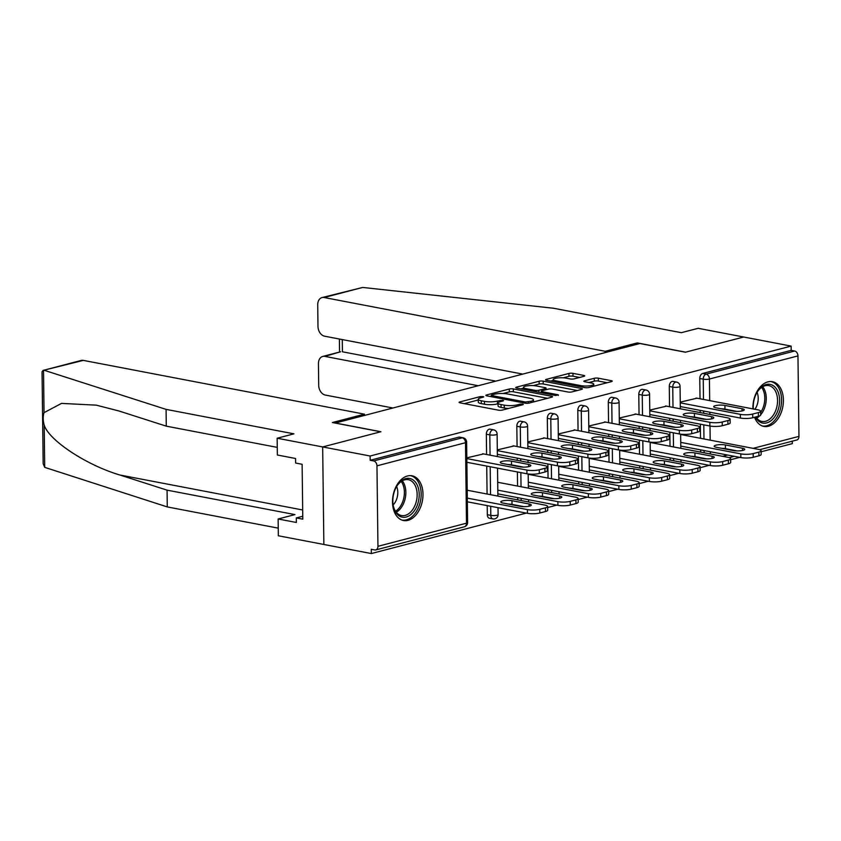 <?xml version="1.0" encoding="UTF-8"?>
<svg xmlns="http://www.w3.org/2000/svg" width="841" height="841" viewBox="0 0 841 841"><rect width="100%" height="100%" fill="white"/><g stroke="black" fill="none" stroke-linecap="round" stroke-linejoin="round"><path stroke-width="1.26" d="M483.091 396.542L480.253 396.605L459.869 401.924A2.87 0.641 -0.7 0 0 459.133 402.366A2.87 0.641 -0.7 0 0 460.08 402.839L498.377 410.156A2.87 0.641 -0.7 0 0 502.424 410.061L522.808 404.742L523.323 404.437L522.66 404.111L519.833 404.174L517.194 404.868A9.167 2.06 -0.7 0 1 504.243 405.162L501.057 404.553A9.167 2.06 -0.7 0 1 498.03 403.06A9.167 2.06 -0.7 0 1 500.384 401.651L503.023 400.957L503.538 400.652L502.876 400.327L497.409 401.083A9.167 2.06 -0.7 0 1 484.458 401.378L481.262 400.768A9.167 2.06 -0.7 0 1 478.235 399.275A9.167 2.06 -0.7 0 1 480.6 397.867L483.239 397.173L483.754 396.868L483.091 396.542M754.556 417.283A22.77 14.896 100.8 0 0 763.891 426.419A22.77 14.896 100.8 0 0 768.432 426.24A22.77 14.896 100.8 0 0 783.276 403.459A22.77 14.896 100.8 0 0 772.437 381.698A22.77 14.896 100.8 0 0 767.896 381.877A22.77 14.896 100.8 0 0 752.937 408.894M407.475 475.974A22.77 14.896 100.8 0 0 392.631 498.755A22.77 14.896 100.8 0 0 403.47 520.516A22.77 14.896 100.8 0 0 408.022 520.337A22.77 14.896 100.8 0 0 422.855 497.567A22.77 14.896 100.8 0 0 412.027 475.796A22.77 14.896 100.8 0 0 407.475 475.974M583.938 376.316A2.87 0.641 -0.7 0 0 584.674 375.874A2.87 0.641 -0.7 0 0 583.728 375.412L572.984 373.351A2.87 0.641 -0.7 0 0 568.937 373.446L546.303 379.365A2.87 0.641 -0.7 0 0 545.567 379.806A2.87 0.641 -0.7 0 0 546.513 380.269L584.81 387.596A2.87 0.641 -0.7 0 0 588.858 387.501L611.491 381.593A2.87 0.641 -0.7 0 0 612.227 381.152A2.87 0.641 -0.7 0 0 611.281 380.679L598.308 378.198A2.87 0.641 -0.7 0 0 594.261 378.292L584.569 380.826A2.87 0.641 -0.7 0 0 583.833 381.267A2.87 0.641 -0.7 0 0 584.779 381.73L591.212 382.96A7.664 1.724 -0.7 0 1 593.746 384.211A7.664 1.724 -0.7 0 1 589.205 385.84A7.664 1.724 -0.7 0 1 580.952 385.641L555.743 380.815A7.664 1.724 -0.7 0 1 553.21 379.575A7.664 1.724 -0.7 0 1 557.751 377.945A7.664 1.724 -0.7 0 1 566.004 378.135L570.209 378.944A2.87 0.641 -0.7 0 0 574.256 378.849L583.938 376.316M277.267 447.38L166.287 426.156L166.076 409.378L293.961 433.84L277.152 438.224L277.362 455.002L295.559 458.492L295.622 463.034L302.119 464.285L302.792 519.17L296.295 517.919L296.347 522.471L278.14 518.992L278.339 535.77L323.859 544.474L322.671 446.939L380.91 431.727L335.401 423.023L639.917 343.517L685.426 352.221L743.675 337.01L791.139 346.093L370.135 456.011L370.187 460.279L373.656 460.942L462.193 437.825L458.734 437.162L370.187 460.279M377.945 546.314L466.482 523.197L465.504 442.713L376.957 465.83L377.945 546.314A4.373 3.164 -104.6 0 1 375.801 549.919A4.373 3.164 -104.6 0 1 374.75 549.951L371.28 549.289L371.333 553.557L323.859 544.474L322.671 446.939L370.135 456.011M513.325 388.931A2.87 0.641 -0.7 0 0 509.278 389.026L486.634 394.944A2.87 0.641 -0.7 0 0 485.898 395.386A2.87 0.641 -0.7 0 0 486.844 395.848L525.141 403.175A2.87 0.641 -0.7 0 0 529.189 403.081L551.822 397.173A2.87 0.641 -0.7 0 0 552.558 396.721A2.87 0.641 -0.7 0 0 551.612 396.258L513.325 388.931L513.357 391.78A2.87 0.641 -0.7 0 0 509.31 391.874L503.107 393.493M516.469 387.154L539.113 381.236A2.87 0.641 -0.7 0 1 543.149 381.141L581.446 388.468A2.87 0.641 -0.7 0 1 582.393 388.941A2.87 0.641 -0.7 0 1 581.657 389.383L571.975 391.906A2.87 0.641 -0.7 0 1 567.927 392.001L552.39 389.036A2.87 0.641 -0.7 0 0 548.343 389.12L541.919 390.802A2.87 0.641 -0.7 0 0 541.183 391.244A2.87 0.641 -0.7 0 0 542.13 391.706L558.298 394.807L555.617 395.501L516.679 388.058A2.87 0.641 -0.7 0 1 515.733 387.596A2.87 0.641 -0.7 0 1 516.469 387.154L516.479 388.016M376.957 465.83A4.373 3.164 -104.6 0 0 373.656 460.942M791.139 346.093L791.192 350.361L794.661 351.023A4.373 3.164 75.4 0 1 797.962 355.911L798.95 436.384A4.373 3.164 75.4 0 1 796.805 440.001L759.654 449.704M792.306 441.178L792.338 443.627L761.116 451.785M739.744 457.367L730.619 459.743M709.257 465.325L700.133 467.701M678.761 473.283L669.646 475.67M648.274 481.241L639.149 483.628M617.788 489.21L608.663 491.586M587.291 497.168L578.166 499.554M556.805 505.126L547.68 507.512M526.308 513.094L371.333 553.557M483.543 453.919L466.818 457.872M669.289 386.471A4.373 2.87 -79.2 0 1 672.169 381.436A4.373 2.87 -79.2 0 1 673.042 381.404L676.511 382.066A4.373 2.87 -79.2 0 0 675.628 382.098A4.373 2.87 100.8 0 0 672.758 387.133L669.289 386.471L669.531 406.729M670.182 460.09L670.161 457.84M670.014 446.256L669.846 432.137M669.699 420.553L669.678 418.313M700.679 452.122L700.648 449.882M700.511 438.298L700.332 424.179M700.196 412.595L700.164 410.355M700.027 398.771L699.775 378.503A4.373 2.87 -79.2 0 1 702.655 373.478L706.125 374.14L794.661 351.023M791.192 350.361L702.655 373.478M458.734 437.162A4.373 2.87 -79.2 0 1 459.606 437.131L463.076 437.793A4.373 2.87 -79.2 0 0 462.193 437.825A4.373 3.164 -104.6 0 1 465.504 442.713A4.373 0.988 -0.7 0 0 466.629 442.04A4.373 4.373 0 0 0 463.076 437.793M666.482 406.15L649.767 410.103M608.306 402.387A4.373 2.87 -79.2 0 1 611.186 397.362A4.373 2.87 -79.2 0 1 612.059 397.32L615.528 397.982A4.373 2.87 -79.2 0 0 614.655 398.024A4.373 2.87 100.8 0 0 611.775 403.049L608.306 402.387L608.548 422.655M609.199 476.006L609.178 473.767M609.031 462.182L608.863 448.064M608.716 436.479L608.695 434.24M605.509 422.066L588.784 426.03M547.323 418.313A4.373 2.87 -79.2 0 1 550.203 413.278A4.373 2.87 -79.2 0 1 551.076 413.246L554.545 413.909A4.373 2.87 -79.2 0 0 553.672 413.94A4.373 2.87 100.8 0 0 550.792 418.976L547.323 418.313L547.565 438.582M548.216 491.932L548.195 489.693M548.048 478.108L547.88 463.99M547.743 452.405L547.712 450.156M544.526 437.993L527.801 441.945M486.34 434.229A4.373 2.87 -79.2 0 1 489.22 429.204A4.373 2.87 -79.2 0 1 490.093 429.162L493.562 429.825A4.373 2.87 -79.2 0 0 492.689 429.867A4.373 2.87 100.8 0 0 489.809 434.892L486.34 434.229L486.592 454.497M487.328 514.713L490.797 515.375A4.373 2.87 -79.2 0 0 492.9 518.908L489.43 518.245A4.373 2.87 -79.2 0 1 487.328 514.713L487.212 505.609M487.076 494.024L486.729 466.082M514.03 445.951L497.315 449.914M516.826 426.271A4.373 2.87 -79.2 0 1 519.706 421.236A4.373 2.87 -79.2 0 1 520.59 421.204L524.059 421.867A4.373 2.87 -79.2 0 0 523.176 421.898A4.373 2.87 100.8 0 0 520.295 426.934L516.826 426.271L517.078 446.539M517.73 499.89L517.699 497.651M517.562 486.066L517.394 471.948M517.247 460.363L517.226 458.124M575.013 430.035L558.298 433.988M577.809 410.345A4.373 2.87 -79.2 0 1 580.689 405.32A4.373 2.87 -79.2 0 1 581.562 405.288L585.031 405.951A4.373 2.87 -79.2 0 0 584.159 405.982A4.373 2.87 100.8 0 0 581.278 411.007L577.809 410.345L578.061 430.613M578.713 483.974L578.682 481.725M578.545 470.14L578.366 456.022M578.23 444.437L578.198 442.198M635.996 414.108L619.27 418.072M638.792 394.429A4.373 2.87 -79.2 0 1 641.672 389.394A4.373 2.87 -79.2 0 1 642.545 389.362L646.014 390.024A4.373 2.87 -79.2 0 0 645.142 390.056A4.373 2.87 100.8 0 0 642.261 395.091L638.792 394.429L639.044 414.697M639.696 468.048L639.665 465.809M639.528 454.224L639.349 440.106M639.213 428.521L639.181 426.282M696.979 398.192L680.253 402.145M478.235 399.275L478.277 402.124A9.167 2.06 -0.7 0 0 481.304 403.617L481.262 400.768M498.03 403.764L497.441 403.922A9.167 2.06 -0.7 0 1 484.49 404.227L481.304 403.617M498.03 403.06L498.061 405.909A9.167 2.06 -0.7 0 0 501.089 407.401L501.057 404.553M508.626 408.453A9.167 2.06 -0.7 0 1 504.274 408.011L501.089 407.401M478.245 399.98L464.264 403.638M547.47 398.308L513.357 391.78M491.722 394.955L491.207 395.27L491.869 395.596L525.488 402.019L531.102 401.231A9.167 2.06 -0.7 0 0 533.457 399.822A9.167 2.06 -0.7 0 0 530.429 398.329L507.459 393.935A9.167 2.06 -0.7 0 0 494.508 394.229L491.722 394.955M520.852 388.857L523.491 388.174M533.299 385.609L539.144 384.085L539.113 381.236M577.304 390.518L543.191 383.99A2.87 0.641 -0.7 0 0 539.144 384.085M536.274 385.945A7.664 1.724 -0.7 0 0 528.022 385.746A7.664 1.724 -0.7 0 0 523.48 387.386A7.664 1.724 -0.7 0 0 526.014 388.626L534.897 390.329A2.87 0.641 -0.7 0 0 538.944 390.235L545.367 388.553A2.87 0.641 -0.7 0 0 546.103 388.111A2.87 0.641 -0.7 0 0 545.157 387.648L536.274 385.945M541.194 392.495L540.647 392.642M607.139 382.729L598.34 381.047A2.87 0.641 -0.7 0 0 594.293 381.141L588.963 382.529M579.586 377.451L573.026 376.2A2.87 0.641 -0.7 0 0 568.979 376.295L563.176 377.809M553.22 380.405L550.687 381.068M502.971 503.034L520.095 506.314A6.717 1.514 -0.7 0 0 527.328 506.482A6.717 1.514 -0.7 0 0 531.302 505.052A6.717 1.514 -0.7 0 0 529.084 503.969L511.959 500.689A6.717 1.514 -0.7 0 0 504.726 500.511A6.717 1.514 -0.7 0 0 500.752 501.94A6.717 1.514 -0.7 0 0 502.971 503.034M467.312 498.114L527.381 509.604A8.757 1.966 -0.7 0 0 539.743 509.32L545.41 507.838A8.757 1.966 -0.7 0 0 547.67 506.492A8.757 1.966 -0.7 0 0 544.779 505.063L467.218 490.229M467.354 501.814L527.423 513.304L527.381 509.604M539.743 509.32L539.796 513.021L545.462 511.538L545.41 507.838M523.827 506.65L512.011 504.39A6.717 1.514 -0.7 0 0 508.269 504.053M539.796 513.021A8.757 1.966 179.3 0 1 527.423 513.304M547.67 506.492L547.712 510.182A8.757 1.966 179.3 0 1 545.462 511.538M507.785 464.526A6.717 1.514 179.3 0 1 511.528 464.852L523.344 467.123M544.979 472.011L544.926 468.311A8.757 1.966 -0.7 0 0 547.186 466.955L547.228 470.655A8.757 1.966 179.3 0 1 544.979 472.011L539.312 473.483A8.757 1.966 179.3 0 1 526.939 473.777L526.897 470.077L466.829 458.587M466.871 462.287L526.939 473.777M482.639 453.741L544.295 465.536A8.757 1.966 -0.7 0 1 547.186 466.955M544.926 468.311L539.26 469.793L539.312 473.483M519.612 466.787L502.487 463.507A6.717 1.514 179.3 0 1 500.269 462.413A6.717 1.514 179.3 0 1 504.243 460.984A6.717 1.514 179.3 0 1 511.475 461.162L528.6 464.432A6.717 1.514 179.3 0 1 530.818 465.525A6.717 1.514 179.3 0 1 526.844 466.955A6.717 1.514 179.3 0 1 519.612 466.787M526.897 470.077A8.757 1.966 -0.7 0 0 539.26 469.793M399.622 516.174A19.7 12.899 -79.2 0 1 393.199 505.42A19.7 12.899 -79.2 0 1 396.899 486.045A19.7 12.899 -79.2 0 1 412.405 479.486A19.7 12.899 -79.2 0 1 417.556 504.442A19.7 12.899 -79.2 0 1 399.622 516.174M393.136 505.02A18.239 11.942 100.8 0 0 399.012 514.608A18.239 11.942 100.8 0 0 401.504 515.544A18.239 11.942 100.8 0 0 416.211 501.835A18.239 11.942 100.8 0 0 410.85 480.632A18.239 11.942 100.8 0 0 408.358 479.706A18.239 11.942 100.8 0 0 396.7 486.382M401.84 520.064A22.623 14.802 100.8 0 0 420.016 502.992A22.623 14.802 100.8 0 0 413.351 476.763A22.623 14.802 100.8 0 0 410.345 475.628M393.115 504.915A12.993 8.505 100.8 0 0 396.637 486.476M753.315 408.968A19.7 12.899 -79.2 0 1 757.321 391.938A19.7 12.899 -79.2 0 1 759.633 388.826A19.7 12.899 -79.2 0 1 777.736 391.149A19.7 12.899 -79.2 0 1 773.226 418.629A19.7 12.899 -79.2 0 1 755.481 417.041M755.838 416.957A18.239 11.942 100.8 0 0 761.914 421.436A18.239 11.942 100.8 0 0 771.639 417.315A18.239 11.942 100.8 0 0 777.462 398.382A18.239 11.942 100.8 0 0 768.769 385.599A18.239 11.942 100.8 0 0 759.045 389.719A18.239 11.942 100.8 0 0 757.11 392.284M762.261 425.956A22.623 14.802 100.8 0 0 774.235 420.836A22.623 14.802 100.8 0 0 781.457 397.415A22.623 14.802 100.8 0 0 770.755 381.52M754.861 409.262A12.993 8.505 100.8 0 0 757.058 392.379M43.122 370.397L81.209 360.453A8.757 6.318 75.4 0 1 83.312 360.39L43.122 370.397L42.05 371.796L43.175 463.738L44.71 467.365L167.275 506.923L167.065 490.145L294.949 514.597L278.14 518.992M166.287 426.156L119.138 411.039L96.284 405.152L61.498 403.396L44.037 412.658C42.88 416.295 42.933 420.426 44.195 425.041C48.767 440.295 86.444 465.168 119.916 475.018L167.065 490.145M44.731 370.46L166.076 409.378M277.152 438.224L322.671 446.939L380.721 431.78L332.384 422.529L364.437 414.161L83.312 360.39M167.275 506.923L278.255 528.148M364.458 415.433L364.437 414.161M302.76 516.237L296.295 517.919M322.008 297.577L362.692 287.443L553.462 308.237L681.347 332.689L698.156 328.305L743.675 337.01L685.625 352.169L637.289 342.918L605.236 351.296L324.111 297.514A8.757 6.318 -104.6 0 0 322.008 297.577A8.757 6.318 -104.6 0 0 317.719 304.81L317.982 326.424A8.757 6.318 -104.6 0 0 324.584 336.19L522.755 374.098M605.236 351.296L605.247 352.558M322.723 356.447L340.637 351.769L324.836 356.384A8.757 6.318 -104.6 0 0 322.723 356.447A8.757 6.318 -104.6 0 0 318.434 363.669L318.697 385.283A8.757 6.318 -104.6 0 0 325.309 395.06L392.936 408.001M324.836 356.384L478.235 385.725M637.289 342.918L637.31 344.19M342.276 339.575L342.424 351.79L495.822 381.131M533.457 495.076L550.582 498.356A6.717 1.514 -0.7 0 0 557.814 498.524A6.717 1.514 -0.7 0 0 561.799 497.094A6.717 1.514 -0.7 0 0 559.58 496.001L542.456 492.731A6.717 1.514 -0.7 0 0 535.223 492.553A6.717 1.514 -0.7 0 0 531.249 493.982A6.717 1.514 -0.7 0 0 533.457 495.076M497.798 490.156L557.867 501.646A8.757 1.966 -0.7 0 0 570.24 501.362L575.906 499.88A8.757 1.966 -0.7 0 0 578.156 498.524A8.757 1.966 -0.7 0 0 575.265 497.105L497.704 482.271M497.851 493.856L557.919 505.346L557.867 501.646M570.24 501.362L570.282 505.052L575.948 503.57L575.906 499.88M554.324 498.681L542.498 496.421A6.717 1.514 -0.7 0 0 538.766 496.085M570.282 505.052A8.757 1.966 179.3 0 1 557.919 505.346M578.156 498.524L578.198 502.224A8.757 1.966 179.3 0 1 575.948 503.57M563.954 487.118L581.078 490.387A6.717 1.514 -0.7 0 0 588.311 490.566A6.717 1.514 -0.7 0 0 592.285 489.136A6.717 1.514 -0.7 0 0 590.067 488.043L572.942 484.763A6.717 1.514 -0.7 0 0 565.709 484.595A6.717 1.514 -0.7 0 0 561.735 486.024A6.717 1.514 -0.7 0 0 563.954 487.118M528.295 482.198L588.364 493.688A8.757 1.966 -0.7 0 0 600.726 493.394L606.393 491.922A8.757 1.966 -0.7 0 0 608.653 490.566A8.757 1.966 -0.7 0 0 605.762 489.147L528.201 474.303M528.337 485.888L588.406 497.378L588.364 493.688M600.726 493.394L600.768 497.094L606.445 495.612L606.393 491.922M584.81 490.724L572.984 488.463A6.717 1.514 -0.7 0 0 569.252 488.127M600.768 497.094A8.757 1.966 179.3 0 1 588.406 497.378M608.653 490.566L608.695 494.266A8.757 1.966 179.3 0 1 606.445 495.612M594.44 479.149L611.565 482.429A6.717 1.514 -0.7 0 0 618.797 482.597A6.717 1.514 -0.7 0 0 622.771 481.178A6.717 1.514 -0.7 0 0 620.553 480.085L603.439 476.805A6.717 1.514 -0.7 0 0 596.206 476.637A6.717 1.514 -0.7 0 0 592.222 478.066A6.717 1.514 -0.7 0 0 594.44 479.149M558.781 474.229L618.85 485.72A8.757 1.966 -0.7 0 0 631.223 485.436L636.889 483.953A8.757 1.966 -0.7 0 0 639.139 482.608A8.757 1.966 -0.7 0 0 636.248 481.178L558.687 466.345M558.834 477.93L618.892 489.42L618.85 485.72M631.223 485.436L631.265 489.136L636.931 487.654L636.889 483.953M615.307 482.766L603.481 480.505A6.717 1.514 -0.7 0 0 599.749 480.169M631.265 489.136A8.757 1.966 179.3 0 1 618.892 489.42M639.139 482.608L639.181 486.298A8.757 1.966 179.3 0 1 636.931 487.654M624.937 471.191L642.061 474.471A6.717 1.514 -0.7 0 0 649.294 474.639A6.717 1.514 -0.7 0 0 653.268 473.21A6.717 1.514 -0.7 0 0 651.05 472.116L633.925 468.847A6.717 1.514 -0.7 0 0 626.692 468.668A6.717 1.514 -0.7 0 0 622.718 470.098A6.717 1.514 -0.7 0 0 624.937 471.191M589.278 466.271L649.347 477.762A8.757 1.966 -0.7 0 0 661.709 477.478L667.376 475.995A8.757 1.966 -0.7 0 0 669.625 474.639A8.757 1.966 -0.7 0 0 666.734 473.22L589.184 458.387M589.32 469.972L649.389 481.462L649.347 477.762M661.709 477.478L661.751 481.168L667.418 479.696L667.376 475.995M645.793 474.808L633.967 472.537A6.717 1.514 -0.7 0 0 630.235 472.211M661.751 481.168A8.757 1.966 179.3 0 1 649.389 481.462M669.625 474.639L669.678 478.34A8.757 1.966 179.3 0 1 667.418 479.696M655.423 463.233L672.548 466.503A6.717 1.514 -0.7 0 0 679.78 466.681A6.717 1.514 -0.7 0 0 683.754 465.252A6.717 1.514 -0.7 0 0 681.536 464.158L664.411 460.889A6.717 1.514 -0.7 0 0 657.178 460.71A6.717 1.514 -0.7 0 0 653.205 462.14A6.717 1.514 -0.7 0 0 655.423 463.233M619.764 458.313L679.833 469.804A8.757 1.966 -0.7 0 0 692.196 469.509L697.872 468.038A8.757 1.966 -0.7 0 0 700.122 466.681A8.757 1.966 -0.7 0 0 697.231 465.262L619.67 450.429M619.806 462.003L679.875 473.494L679.833 469.804M692.196 469.509L692.248 473.21L697.914 471.727L697.872 468.038M676.28 466.839L664.464 464.579A6.717 1.514 -0.7 0 0 660.721 464.243M692.248 473.21A8.757 1.966 179.3 0 1 679.875 473.494M700.122 466.681L700.164 470.382A8.757 1.966 179.3 0 1 697.914 471.727M538.282 456.558A6.717 1.514 179.3 0 1 542.014 456.894L553.841 459.154M575.465 464.043L575.423 460.353A8.757 1.966 -0.7 0 0 577.672 458.997L577.725 462.697A8.757 1.966 179.3 0 1 575.465 464.043L569.799 465.525A8.757 1.966 179.3 0 1 557.436 465.809L557.383 462.119L497.325 450.629M497.367 454.329L557.436 465.809M513.126 445.783L574.781 457.578A8.757 1.966 -0.7 0 1 577.672 458.997M575.423 460.353L569.756 461.825L569.799 465.525M550.098 458.818L532.984 455.549A6.717 1.514 179.3 0 1 530.766 454.455A6.717 1.514 179.3 0 1 534.739 453.026A6.717 1.514 179.3 0 1 541.972 453.204L559.097 456.474A6.717 1.514 179.3 0 1 561.315 457.567A6.717 1.514 179.3 0 1 557.331 458.997A6.717 1.514 179.3 0 1 550.098 458.818M557.383 462.119A8.757 1.966 -0.7 0 0 569.756 461.825M568.768 448.6A6.717 1.514 179.3 0 1 572.511 448.936L584.327 451.197M605.962 456.085L605.909 452.384A8.757 1.966 -0.7 0 0 608.169 451.039L608.211 454.739A8.757 1.966 179.3 0 1 605.962 456.085L600.285 457.567A8.757 1.966 179.3 0 1 587.922 457.851L587.88 454.151L527.812 442.671M527.854 446.361L587.922 457.851M543.622 437.825L605.278 449.609A8.757 1.966 -0.7 0 1 608.169 451.039M605.909 452.384L600.243 453.867L600.285 457.567M580.595 450.86L563.47 447.591A6.717 1.514 179.3 0 1 561.252 446.497A6.717 1.514 179.3 0 1 565.226 445.068A6.717 1.514 179.3 0 1 572.458 445.236L589.583 448.516A6.717 1.514 179.3 0 1 591.801 449.609A6.717 1.514 179.3 0 1 587.827 451.039A6.717 1.514 179.3 0 1 580.595 450.86M587.88 454.151A8.757 1.966 -0.7 0 0 600.243 453.867M599.265 440.642A6.717 1.514 179.3 0 1 602.997 440.978L614.824 443.239M636.448 448.127L636.406 444.426A8.757 1.966 -0.7 0 0 638.655 443.081L638.697 446.771A8.757 1.966 179.3 0 1 636.448 448.127L630.782 449.609A8.757 1.966 179.3 0 1 618.419 449.893L618.366 446.193L558.298 434.702M558.35 438.403L618.419 449.893M574.109 429.856L635.764 441.651A8.757 1.966 -0.7 0 1 638.655 443.081M636.406 444.426L630.739 445.909L630.782 449.609M611.081 442.902L593.956 439.622A6.717 1.514 179.3 0 1 591.738 438.529A6.717 1.514 179.3 0 1 595.722 437.099A6.717 1.514 179.3 0 1 602.955 437.278L620.069 440.558A6.717 1.514 179.3 0 1 622.287 441.641A6.717 1.514 179.3 0 1 618.314 443.07A6.717 1.514 179.3 0 1 611.081 442.902M618.366 446.193A8.757 1.966 -0.7 0 0 630.739 445.909M629.751 432.673A6.717 1.514 179.3 0 1 633.483 433.01L645.31 435.27M666.934 440.158L666.892 436.468A8.757 1.966 -0.7 0 0 669.152 435.112L669.194 438.813A8.757 1.966 179.3 0 1 666.934 440.158L661.268 441.641A8.757 1.966 179.3 0 1 648.905 441.935L648.863 438.235L588.795 426.744M588.837 430.445L648.905 441.935M604.595 421.898L666.251 433.693A8.757 1.966 -0.7 0 1 669.152 435.112M666.892 436.468L661.226 437.951L661.268 441.641M641.578 434.944L624.453 431.664A6.717 1.514 179.3 0 1 622.235 430.571A6.717 1.514 179.3 0 1 626.209 429.141A6.717 1.514 179.3 0 1 633.441 429.32L650.566 432.589A6.717 1.514 179.3 0 1 652.784 433.683A6.717 1.514 179.3 0 1 648.81 435.112A6.717 1.514 179.3 0 1 641.578 434.944M648.863 438.235A8.757 1.966 -0.7 0 0 661.226 437.951M660.238 424.716A6.717 1.514 179.3 0 1 663.98 425.052L675.796 427.312M697.431 432.2L697.389 428.511A8.757 1.966 -0.7 0 0 699.638 427.154L699.68 430.855A8.757 1.966 179.3 0 1 697.431 432.2L691.765 433.683A8.757 1.966 179.3 0 1 679.391 433.967L679.349 430.277L619.281 418.786M619.333 422.476L679.391 433.967M635.092 413.94L696.747 425.735A8.757 1.966 -0.7 0 1 699.638 427.154M697.389 428.511L691.712 429.982L691.765 433.683M672.064 426.976L654.939 423.706A6.717 1.514 179.3 0 1 652.721 422.613A6.717 1.514 179.3 0 1 656.705 421.183A6.717 1.514 179.3 0 1 663.927 421.352L681.052 424.631A6.717 1.514 179.3 0 1 683.27 425.725A6.717 1.514 179.3 0 1 679.297 427.154A6.717 1.514 179.3 0 1 672.064 426.976M679.349 430.277A8.757 1.966 -0.7 0 0 691.712 429.982M685.92 455.275L703.034 458.545A6.717 1.514 -0.7 0 0 710.267 458.723A6.717 1.514 -0.7 0 0 714.251 457.294A6.717 1.514 -0.7 0 0 712.033 456.2L694.908 452.921A6.717 1.514 -0.7 0 0 687.675 452.752A6.717 1.514 -0.7 0 0 683.701 454.182A6.717 1.514 -0.7 0 0 685.92 455.275M650.261 450.356L710.319 461.835A8.757 1.966 -0.7 0 0 722.692 461.551L728.359 460.069A8.757 1.966 -0.7 0 0 730.608 458.723A8.757 1.966 -0.7 0 0 727.717 457.294L650.156 442.461M650.303 454.045L710.372 465.536L710.319 461.835M722.692 461.551L722.734 465.252L728.401 463.769L728.359 460.069M706.776 458.881L694.95 456.621A6.717 1.514 -0.7 0 0 691.218 456.285M722.734 465.252A8.757 1.966 179.3 0 1 710.372 465.536M730.608 458.723L730.661 462.424A8.757 1.966 179.3 0 1 728.401 463.769M690.734 416.758A6.717 1.514 179.3 0 1 694.466 417.094L706.293 419.354M727.917 424.242L727.875 420.542A8.757 1.966 -0.7 0 0 730.125 419.196L730.177 422.886A8.757 1.966 179.3 0 1 727.917 424.242L722.251 425.725A8.757 1.966 179.3 0 1 709.888 426.009L709.846 422.308L649.778 410.818M649.82 414.518L709.888 426.009M665.578 405.972L727.234 417.767A8.757 1.966 -0.7 0 1 730.125 419.196M727.875 420.542L722.209 422.024L722.251 425.725M702.55 419.018L685.436 415.738A6.717 1.514 179.3 0 1 683.218 414.655A6.717 1.514 179.3 0 1 687.192 413.225A6.717 1.514 179.3 0 1 694.424 413.394L711.549 416.673A6.717 1.514 179.3 0 1 713.767 417.756A6.717 1.514 179.3 0 1 709.783 419.186A6.717 1.514 179.3 0 1 702.55 419.018M709.846 422.308A8.757 1.966 -0.7 0 0 722.209 422.024M716.406 447.307L733.531 450.587A6.717 1.514 -0.7 0 0 740.763 450.755A6.717 1.514 -0.7 0 0 744.737 449.325A6.717 1.514 -0.7 0 0 742.519 448.242L725.394 444.963A6.717 1.514 -0.7 0 0 718.161 444.784A6.717 1.514 -0.7 0 0 714.188 446.214A6.717 1.514 -0.7 0 0 716.406 447.307M680.747 442.387L740.816 453.877A8.757 1.966 -0.7 0 0 753.179 453.593L758.845 452.111A8.757 1.966 -0.7 0 0 761.105 450.765A8.757 1.966 -0.7 0 0 758.214 449.336L680.653 434.503M680.79 446.087L740.858 457.578L740.816 453.877M753.179 453.593L753.231 457.294L758.897 455.811L758.845 452.111M737.263 450.923L725.447 448.663A6.717 1.514 -0.7 0 0 721.704 448.327M753.231 457.294A8.757 1.966 179.3 0 1 740.858 457.578M761.105 450.765L761.147 454.455A8.757 1.966 179.3 0 1 758.897 455.811M721.221 408.8A6.717 1.514 179.3 0 1 724.963 409.125L736.779 411.396M758.414 416.284L758.361 412.584A8.757 1.966 -0.7 0 0 760.621 411.228L760.663 414.928A8.757 1.966 179.3 0 1 758.414 416.284L752.748 417.756A8.757 1.966 179.3 0 1 740.374 418.051L740.332 414.35L680.264 402.86M680.306 406.56L740.374 418.051M696.075 398.014L757.73 409.809A8.757 1.966 -0.7 0 1 760.621 411.228M758.361 412.584L752.695 414.066L752.748 417.756M733.047 411.06L715.922 407.78A6.717 1.514 179.3 0 1 713.704 406.687A6.717 1.514 179.3 0 1 717.678 405.257A6.717 1.514 179.3 0 1 724.91 405.436L742.035 408.705A6.717 1.514 179.3 0 1 744.253 409.798A6.717 1.514 179.3 0 1 740.28 411.228A6.717 1.514 179.3 0 1 733.047 411.06M740.332 414.35A8.757 1.966 -0.7 0 0 752.695 414.066M480.274 397.951L480.253 396.605M519.843 405.52L519.833 404.174M500.059 401.735L500.048 400.39M375.801 549.919L464.337 526.802A4.373 3.164 -104.6 0 0 466.482 523.197A4.373 0.988 -0.7 0 0 467.607 522.513L466.629 442.04M797.962 355.911L709.426 379.028L709.688 400.621M709.836 412.206L709.857 414.445M710.004 426.03L710.172 440.148M710.319 451.733L710.34 453.972M722.608 456.316L727.549 455.034M753.094 448.358L798.95 436.384M703.486 399.433L703.244 379.165A4.373 2.87 100.8 0 1 706.125 374.14A4.373 3.164 75.4 0 1 709.426 379.028A4.373 0.988 179.3 0 1 703.244 379.165L699.775 378.503M492.9 518.908A4.373 4.373 0 0 0 498.103 514.555A4.373 0.988 -0.7 0 1 496.978 515.228A4.373 0.988 179.3 0 1 490.797 515.375L490.681 506.271M490.534 494.687L490.198 466.744M490.061 455.16L489.809 434.892A4.373 0.988 179.3 0 0 495.99 434.755A4.373 0.988 -0.7 0 0 497.115 434.072A4.373 4.373 0 0 0 493.562 429.825M521.199 500.553L521.168 498.314M521.031 486.729L520.852 472.61M520.716 461.026L520.684 458.787M520.547 447.202L520.295 426.934A4.373 0.988 179.3 0 0 526.487 426.786A4.373 0.988 -0.7 0 0 527.612 426.114A4.373 4.373 0 0 0 524.059 421.867M551.685 492.595L551.664 490.356M551.517 478.771L551.349 464.653M551.202 453.068L551.181 450.829M551.034 439.244L550.792 418.976A4.373 0.988 179.3 0 0 556.973 418.829A4.373 0.988 -0.7 0 0 558.098 418.156A4.373 4.373 0 0 0 554.545 413.909M582.182 484.637L582.151 482.387M582.014 470.802L581.835 456.684M581.699 445.099L581.667 442.86M581.53 431.275L581.278 411.007A4.373 0.988 179.3 0 0 587.46 410.871A4.373 0.988 -0.7 0 0 588.595 410.198A4.373 4.373 0 0 0 585.031 405.951M612.668 476.668L612.647 474.429M612.5 462.844L612.332 448.726M612.185 437.141L612.164 434.902M612.017 423.317L611.775 403.049A4.373 0.988 179.3 0 0 617.956 402.913A4.373 0.988 -0.7 0 0 619.081 402.229A4.373 4.373 0 0 0 615.528 397.982M643.165 468.71L643.134 466.471M642.997 454.886L642.818 440.768M642.682 429.183L642.65 426.944M642.513 415.359L642.261 395.091A4.373 0.988 179.3 0 0 648.443 394.944A4.373 0.988 -0.7 0 0 649.567 394.271A4.373 4.373 0 0 0 646.014 390.024M673.652 460.752L673.62 458.513M673.483 446.928L673.315 432.81M673.168 421.225L673.147 418.976M673 407.391L672.758 387.133A4.373 0.988 179.3 0 0 678.939 386.986A4.373 0.988 -0.7 0 0 680.064 386.313A4.373 4.373 0 0 0 676.511 382.066M704.138 452.784L704.117 450.545M703.97 438.96L703.801 424.842M703.665 413.257L703.633 411.018M484.49 404.227L484.458 401.378M497.441 403.922L497.409 401.083M504.274 408.011L504.243 405.162M517.204 406.203L517.194 404.868M459.88 402.797L459.869 401.924M551.633 397.215L551.612 396.258M486.645 395.806L486.634 394.944M509.31 391.874L509.278 389.026M491.89 396.815L491.869 395.596M525.499 403.228L525.488 402.019M528.337 403.238L528.316 401.956M531.113 402.576L531.102 401.231M543.191 383.99L543.149 381.141M581.457 389.425L581.446 388.468M542.14 392.926L542.13 391.706M558.308 395.47L558.298 394.807M526.024 389.846L526.014 388.626M534.908 391.549L534.897 390.329M538.965 392.327L538.944 390.235M545.388 389.898L545.367 388.553M555.754 382.035L555.743 380.815M580.963 386.86L580.952 385.641M584.579 381.688L584.569 380.826M594.293 381.141L594.261 378.292M598.34 381.047L598.308 378.198M611.291 381.646L611.281 380.679M546.314 380.227L546.303 379.365M568.979 376.295L568.937 373.446M573.026 376.2L572.984 373.351M583.738 376.369L583.728 375.412M512.011 504.39L511.959 500.689M529.115 506.198L529.084 503.969M511.475 461.162L511.528 464.852M528.6 464.432L528.632 466.671M402.292 480.842A18.239 11.942 -79.2 0 1 405.362 497.704A18.239 11.942 -79.2 0 1 396.279 512.243M395.543 511.244A17.64 11.553 100.8 0 0 401.231 481.494M759.686 415.853A18.239 11.942 -79.2 0 1 756.7 418.145M755.964 417.136A17.64 11.553 100.8 0 0 756.511 416.779M762.703 386.734A18.239 11.942 -79.2 0 1 760.663 414.792M760.632 412.489A17.64 11.553 100.8 0 0 761.652 387.396M43.522 370.324L44.037 412.658M44.195 425.041L44.71 467.365M302.676 509.982L119.916 475.018M362.692 287.443L324.111 297.514M542.498 496.421L542.456 492.731M559.601 498.24L559.58 496.001M572.984 488.463L572.942 484.763M590.098 490.282L590.067 488.043M603.481 480.505L603.439 476.805M620.584 482.314L620.553 480.085M633.967 472.537L633.925 468.847M651.071 474.356L651.05 472.116M664.464 464.579L664.411 460.889M681.567 466.398L681.536 464.158M541.972 453.204L542.014 456.894M559.097 456.474L559.118 458.713M572.458 445.236L572.511 448.936M589.583 448.516L589.615 450.755M602.955 437.278L602.997 440.978M620.069 440.558L620.101 442.786M633.441 429.32L633.483 433.01M650.566 432.589L650.598 434.829M663.927 421.352L663.98 425.052M681.052 424.631L681.084 426.871M694.95 456.621L694.908 452.921M712.054 458.44L712.033 456.2M694.424 413.394L694.466 417.094M711.549 416.673L711.57 418.902M725.447 448.663L725.394 444.963M742.55 450.471L742.519 448.242M724.91 405.436L724.963 409.125M742.035 408.705L742.067 410.944M729.168 457.662L734.298 456.316M464.337 526.802A4.373 4.373 0 0 0 467.607 522.513M498.103 514.555L498.019 507.68M497.872 496.095L497.536 468.153M497.388 456.568L497.115 434.072M528.537 501.961L528.505 499.722M528.369 488.137L528.19 473.967M528.053 462.434L528.022 460.185M527.885 448.6L527.612 426.114M559.023 493.993L559.002 491.754M558.855 480.169L558.687 466.009M558.54 454.466L558.519 452.227M558.371 440.642L558.098 418.156M589.52 486.035L589.488 483.796M589.352 472.211L589.173 458.051M589.036 446.508L589.005 444.269M588.868 432.684L588.595 410.198M620.006 478.077L619.985 475.838M619.838 464.253L619.67 450.093M619.523 438.55L619.502 436.311M619.354 424.726L619.081 402.229M650.503 470.119L650.471 467.869M650.324 456.285L650.156 442.124M650.019 430.581L649.988 428.342M649.851 416.758L649.567 394.271M680.989 462.151L680.958 459.911M680.821 448.327L680.642 434.166M680.506 422.624L680.474 420.384M680.337 408.8L680.064 386.313M491.228 396.689L491.207 395.27M533.488 401.956L533.457 399.822M541.205 392.747L541.183 391.244M523.501 389.362L523.48 387.386M546.124 389.709L546.103 388.111M553.231 381.551L553.21 379.575M593.767 386.219L593.746 384.211M339.554 352.053L339.396 339.028"/></g></svg>
